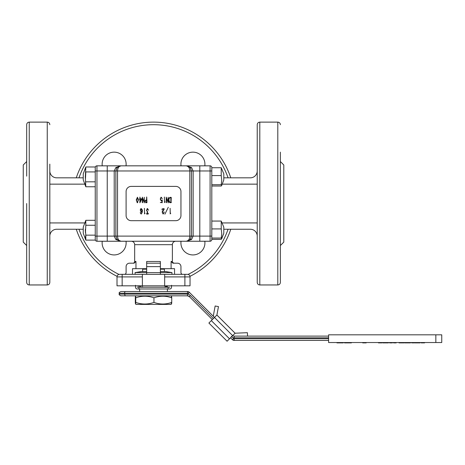 <?xml version="1.0" encoding="UTF-8"?>
<svg xmlns="http://www.w3.org/2000/svg" width="465" height="465" viewBox="0 0 465 465"><rect width="100%" height="100%" fill="white"/><g stroke="black" fill="none" stroke-linecap="round" stroke-linejoin="round"><path stroke-width="0.7" d="M117.86 240.213A5.144 5.144 0 0 1 117.099 239.51A5.144 5.144 0 0 0 117.86 240.213A5.144 5.144 0 0 1 117.099 239.51L118.842 240.794L120.958 241.248L117.099 239.51A1.715 0.947 -41.4 0 0 115.814 239.51L114.21 236.11L114.21 170.969L115.814 167.569L120.958 165.831L118.842 166.284L117.099 167.569A1.715 0.947 41.4 0 1 115.814 167.569M117.099 239.51L115.866 236.11L191.481 236.11L191.481 170.969L190.249 167.569L188.511 166.284L186.395 165.831L190.249 167.569A1.715 0.947 138.6 0 0 191.539 167.569L193.144 170.969L193.144 236.11L191.539 239.51L186.395 241.248C188.482 240.911 189.621 239.196 189.825 236.11L189.825 170.969L115.866 170.969L117.099 167.569L120.958 165.831C118.871 166.168 117.726 167.882 117.529 170.969L117.529 236.11C117.726 239.196 118.871 240.911 120.958 241.248L115.814 239.51M211.808 170.969L199.805 170.969L199.805 165.831L210.093 165.831A1.715 1.715 0 0 1 211.808 167.545L211.808 236.11L199.805 236.11L199.805 170.969L199.805 241.248L199.805 236.11L191.481 236.11L190.249 239.51L186.395 241.248L96.958 241.248A1.715 1.715 0 0 1 95.244 239.539L95.244 167.545A1.715 1.715 0 0 1 96.958 165.831L107.241 165.831L107.241 170.969L107.241 165.831L199.805 165.831L199.805 170.969L189.825 170.969C189.621 167.882 188.482 166.168 186.395 165.831L191.539 167.569M211.808 236.11L211.808 239.539A1.715 1.715 0 0 1 210.093 241.248L186.395 241.248L188.511 240.794L190.249 239.51A1.715 0.947 -138.6 0 1 191.539 239.51M138.198 200.078L137.419 197.532L136.512 200.688L137.268 202.467L138.198 200.078M138.425 200.095L137.256 202.781L136.262 199.904L137.437 197.224L138.413 199.45M137.785 202.484L137.256 202.781M140.134 199.2L140.134 202.066L141.348 199.136L140.134 199.2M140.134 197.997L140.139 198.915L141.529 198.724L141.709 199.2L139.901 202.787L139.901 199.235L139.256 199.165L139.901 198.956L139.936 197.067L140.134 197.997M142.645 202.711L142.232 202.449L142.337 197.154L144.086 201.781L144.272 197.276L144.324 202.85L142.569 198.206L142.645 202.711M142.337 201.822L142.232 202.449M145.696 202.432L146.545 202.316L146.568 200.339L145.993 200.398L145.179 201.415L145.696 202.432L146.19 202.391M146.969 202.647L145.766 202.757M146.963 202.63L146.725 197.061M146.661 196.962L146.568 200.037L145.783 200.113L144.975 200.996L145.766 202.746M162 202.548L160.32 202.531L161.965 202.165L161.994 200.415L161.21 200.857L160.233 199.02L161.233 197.241L162.302 198.648L161.268 197.549L160.466 199.154L161.21 200.543L162.297 199.967L162.145 202.804M161.21 200.857L161.994 200.415M160.466 199.154L160.495 199.497M160.803 197.352L161.233 197.241M164.47 202.601L164.395 197.038L164.523 202.147L165.005 201.909L164.47 202.601L165.005 201.909M164.453 197.137L164.302 197.486M166.54 202.711L166.121 202.449L166.226 197.154L167.981 201.781L168.161 197.276L168.214 202.85L166.458 198.206L166.54 202.711M166.226 201.822L166.121 202.449M169.923 202.409L170.829 202.229L170.829 197.66L170.184 197.706C169.144 198.189 168.766 199.113 169.051 200.485L169.923 202.409L170.667 202.298M171.254 197.404L171.073 202.165L171.382 202.548L170.01 202.711C168.929 202.188 168.528 201.194 168.807 199.723C168.656 198.381 169.167 197.59 170.347 197.352L170.725 197.305M170.01 202.711L170.388 202.659M141.97 210.343L141.157 208.866L140.494 210.971L141.221 211.802L141.97 210.343M140.314 212.476L140.436 212.476C140.459 214.865 142.61 213.162 142.075 211.587L141.226 212.121L140.232 209.878L141.081 208.547C142.145 209.157 142.557 210.18 142.325 211.621L141.168 214.103L140.314 212.476M140.343 213.104L140.314 212.749M140.761 208.663L141.081 208.547M144.51 213.923L144.429 208.367L144.563 213.476L145.045 213.232L144.51 213.923L145.045 213.232M144.493 208.46L144.336 208.814M147.789 211.976L146.952 213.726L148.335 213.511L148.55 213.83L146.841 214.185L146.574 213.848L147.452 211.999L146.469 210.29L147.504 208.558L148.527 210.232L147.521 208.878L146.737 210.755L147.789 211.976M148.428 210.232L148.376 209.872M147.074 208.663L147.504 208.558M147.707 213.668L146.952 213.726M164.11 211.889L164.11 212.691L163.122 214.069L162.163 212.017L163.93 208.959L162.39 209.012L162.099 210.075L162.058 208.936L164.035 208.634L164.145 209.43L162.913 211.203L162.436 212.958L163.105 213.714L164.122 212.092M162.913 211.203L162.622 211.459M163.477 210.442L163.779 209.965M162.163 212.017L162.302 211.494M168.284 207.28L164.889 214.173L168.284 207.28M170.202 213.923L170.12 208.367L170.254 213.476L170.736 213.232L170.202 213.923L170.736 213.232M170.184 208.46L170.027 208.814M160.379 268.677L174.549 268.677L174.549 274.333M132.502 274.333L132.502 268.677L146.667 268.677M164.668 274.333L184.89 274.333L184.89 276.902L190.034 276.902A2.569 2.569 0 0 0 187.465 274.333A2.569 2.569 0 0 1 190.034 276.902L190.034 285.818L164.668 285.818L164.668 274.333L142.383 274.333L142.383 285.818L164.668 285.818M142.383 276.902L122.156 276.902L122.156 274.333L119.586 274.333L142.383 274.333M160.379 266.619L146.667 266.619L146.667 263.19L160.379 263.19L160.379 261.475L160.379 274.333M146.667 274.333L146.667 272.618L160.379 272.618M182.664 274.333A1.715 1.715 0 0 1 180.949 272.618L180.949 266.619A3.429 3.429 0 0 0 177.52 263.19L172.916 263.19L171.091 261.475L171.091 268.677M135.96 268.677L135.96 261.475L134.129 263.19L129.526 263.19A3.429 3.429 0 0 0 126.096 266.619L126.096 272.618A1.715 1.715 0 0 1 124.382 274.333M146.667 261.475L146.667 263.19L146.667 261.475L160.379 261.475M186.093 241.248L175.811 241.248A3.429 3.429 0 0 0 172.381 244.677L134.67 244.677L134.67 261.475A1.715 1.715 0 0 1 132.955 263.19M184.89 274.333L187.465 274.333M122.156 285.818L122.156 276.902L117.011 276.902A2.569 2.569 0 0 1 119.586 274.333A2.569 2.569 0 0 0 117.011 276.902L117.011 285.818L142.383 285.818M134.67 244.677A3.429 3.429 0 0 0 131.24 241.248L120.947 241.248M146.667 266.619L146.667 272.618M107.241 241.248L107.241 236.11L107.241 241.248M117.099 167.569A5.144 5.144 0 0 1 117.86 166.865A5.144 5.144 0 0 0 117.099 167.569A5.144 5.144 0 0 1 117.86 166.865M120.33 165.866A5.144 5.144 0 0 0 120.086 165.9A5.144 5.144 0 0 1 120.958 165.831A5.144 5.144 0 0 0 120.952 165.831L186.093 165.831M131.24 220.683L175.811 220.683A5.144 5.144 0 0 0 180.949 215.539L180.949 191.539A5.144 5.144 0 0 0 175.811 186.395L131.24 186.395A5.144 5.144 0 0 0 126.096 191.539L126.096 215.539A5.144 5.144 0 0 0 131.24 220.683M96.958 165.831L96.958 170.969L107.241 170.969L107.241 236.11L115.866 236.11L115.866 170.969L107.241 170.969L107.241 236.11L95.244 236.11L95.244 240.103L85.816 240.103L85.816 235.151L85.316 237.627L85.816 235.151L95.244 235.151M172.381 244.677L172.381 261.475C171.98 261.94 172.55 262.51 174.096 263.19M49.819 236.11A6.859 6.859 0 0 1 56.678 229.251L83.247 229.251M83.247 177.828L56.678 177.828A6.859 6.859 0 0 1 49.819 170.969M49.819 184.146L49.819 176.148L49.819 184.146L84.833 184.146M49.819 164.145L49.819 282.389C49.668 283.952 48.808 284.807 47.25 284.958L47.25 122.121C48.808 122.272 49.668 123.126 49.819 124.69M26.679 176.148L26.679 124.69C26.831 123.126 27.685 122.272 29.249 122.121L29.249 284.958L47.25 284.958M49.819 242.933L49.819 222.933L84.833 222.933M26.679 242.933L26.679 254.93M29.249 284.958C27.685 284.807 26.831 283.952 26.679 282.389L26.679 203.542M26.679 161.541L23.25 164.97L23.25 242.108L26.679 245.537M117.075 276.344A81.422 81.422 0 0 1 76.272 229.251M76.272 177.828A81.422 81.422 0 0 1 230.78 177.828A81.422 81.422 0 0 0 153.526 122.121M126.015 165.831A11.997 11.997 0 0 0 114.134 152.148A11.997 11.997 0 0 0 102.254 165.831M102.254 241.248A11.997 11.997 0 0 0 114.134 254.93A11.997 11.997 0 0 0 126.015 241.248M181.036 241.248A11.997 11.997 0 0 0 192.917 254.93A11.997 11.997 0 0 0 204.798 241.248M204.798 165.831A11.997 11.997 0 0 0 192.917 152.148A11.997 11.997 0 0 0 181.036 165.831M230.78 229.251A81.422 81.422 0 0 1 189.976 276.344A81.422 81.422 0 0 0 230.78 229.251M223.805 229.251L250.373 229.251A6.859 6.859 0 0 1 257.226 236.11M257.226 170.969A6.859 6.859 0 0 1 250.373 177.828L223.805 177.828M257.226 203.542L257.226 124.69C257.383 123.126 258.238 122.272 259.801 122.121L259.801 284.958C258.238 284.807 257.383 283.952 257.226 282.389L257.226 203.542M280.372 152.148L280.372 282.389C280.215 283.952 279.36 284.807 277.797 284.958L277.797 122.121C279.36 122.272 280.215 123.126 280.372 124.69M222.218 222.933L257.226 222.933L257.226 230.931M222.218 184.146L257.226 184.146M280.372 245.537L283.795 242.108L283.795 164.97L280.372 161.541M257.226 164.145L257.226 152.148M164.436 271.589L164.436 269.189L160.379 269.189M142.616 271.589L142.616 269.189L146.667 269.189M135.1 274.333L135.1 272.566L141.267 271.589L146.667 271.589M160.379 271.589L165.778 271.589L171.951 272.566L160.379 272.566M135.1 272.566L146.667 272.566M169.801 287.26L137.233 287.26M139.599 286.382L137.274 285.818L151.776 285.818M135.524 285.278C135.524 287.399 135.524 287.399 135.524 285.278M142.616 286.806L142.244 286.777M140.924 286.614L140.506 286.545M155.275 285.818L169.772 285.818M171.521 285.278C171.521 287.399 171.521 287.399 171.521 285.278M167.447 286.382L166.546 286.545M166.127 286.614L164.808 286.777M171.527 296.205L170.882 295.827L138.675 295.827M171.306 297.809C171.451 295.688 171.591 295.688 171.73 297.809C165.819 295.688 159.89 295.688 153.95 297.809C147.864 295.688 141.796 295.688 135.739 297.809C135.6 295.688 135.46 295.688 135.315 297.809L135.315 302.419C135.46 304.54 135.6 304.54 135.739 302.419C141.825 304.54 147.893 304.54 153.95 302.419C159.89 304.54 165.819 304.54 171.73 302.419C171.591 304.54 171.446 304.54 171.306 302.419M171.527 304.029L170.882 304.401L136.169 304.401L135.524 304.029M171.73 302.419L171.73 297.809M135.315 302.419C135.46 304.54 135.6 304.54 135.739 302.419L135.739 297.809C135.6 295.688 135.46 295.688 135.315 297.809M153.95 302.419L153.95 297.809M171.527 287.26A1.715 1.715 90 0 1 169.812 288.974A1.715 1.715 -90 0 0 171.515 287.26L171.515 285.818L171.527 287.26M169.812 288.974L168.092 288.974L168.092 287.26L168.092 288.974L137.233 288.974A1.715 1.715 -90 0 1 135.518 287.26L135.518 285.818M138.948 287.26L138.948 288.974M328.604 336.114L247.56 336.114L247.374 332.69L235.081 333.219L232.68 335.62A2.569 2.569 -90 0 0 234.191 336.114L328.604 336.114M188.964 294.374L190.383 295.513L189.313 296.583A2.569 2.569 -90 0 0 187.494 295.827L187.494 294.113A4.284 4.284 90 0 1 188.964 294.374L188.098 293.508L189.331 292.299L213.755 316.717L189.331 292.299A2.569 2.569 -90 0 0 187.517 291.543L187.494 291.543A2.569 2.569 90 0 1 189.313 292.299L219.8 322.774L214.481 317.456L216.899 315.038L218.457 306.609L215.144 305.993L213.418 315.346A1.715 1.715 -90 0 0 213.888 316.868L214.475 317.456L211.319 320.612L229.507 338.793L227.077 341.217L231.082 337.218M188.098 293.508A0.854 0.854 -90 0 0 187.494 293.258L119.243 293.258C118.796 292.857 119.371 292.282 120.958 291.543L125.184 291.543L124.277 293.258L125.184 295.827L120.958 295.827C119.36 295.066 118.79 294.496 119.243 294.113L187.494 294.113M234.191 336.114L234.191 337.823A4.284 4.284 90 0 1 232.715 337.567L231.303 336.428M189.313 296.583L212.331 319.6L189.313 296.583L187.494 295.827L125.184 295.827M125.184 291.543L187.494 291.543L187.494 293.258M190.383 295.513L213.4 318.531M328.604 340.397L234.191 340.397A2.569 2.569 90 0 1 232.372 339.642L230.512 337.782L227.1 341.217L230.524 337.793L232.372 339.642L233.587 338.433A0.854 0.854 -90 0 0 234.191 338.683L234.191 340.397L232.372 339.642M269.607 340.397L250.286 340.397M213.836 316.816L210.104 313.079L213.772 316.741M195.562 298.536L205.257 308.231L195.562 298.536M424.586 342.879L424.586 342.536L424.586 342.879L424.586 342.536L424.586 342.879L424.586 342.536L424.586 342.879L421.197 342.879L421.197 342.536M414.966 342.536L414.966 342.879L420.122 342.879L420.122 342.536M415.547 342.879L415.547 342.536M417.547 342.879L417.547 342.536M419.546 342.879L419.546 342.536M414.431 342.879L414.431 342.536L414.437 342.879L412.124 342.879L412.124 342.536L411.583 342.879L411.583 342.536M404.817 342.536L404.817 342.879L407.741 342.879L407.741 342.536M407.741 342.879L410.514 342.879L410.514 342.536M407.66 342.879L407.66 342.536M399.046 342.536L399.046 342.879L404.201 342.879L404.201 342.536M399.621 342.879L399.621 342.536M401.626 342.879L401.626 342.536M403.626 342.879L403.626 342.536M396.203 342.879L396.203 342.536L396.203 342.879L393.896 342.879L393.896 342.536L393.355 342.879L393.355 342.536M392.361 342.879L392.361 342.536L392.361 342.879L390.054 342.879L390.048 342.536L390.054 342.879L389.507 342.879L389.507 342.536M382.747 342.536L382.747 342.879L385.665 342.879L385.665 342.536M385.665 342.879L388.438 342.879L388.438 342.536M385.584 342.879L385.584 342.536M381.974 342.879L381.974 342.536L381.974 342.879L378.434 342.879L378.434 342.536M366.205 342.536L366.205 342.879L362.677 342.879L362.677 342.536M363.624 342.879L363.624 342.536M351.406 342.879L351.406 342.536L351.406 342.879L351.406 342.536L351.406 342.879L349.093 342.879L349.087 342.536L349.093 342.879L348.552 342.879L348.552 342.536M340.055 342.536L340.055 342.879L343.246 342.879L343.257 342.536L343.257 342.879L336.939 342.879L336.945 342.536M344.472 342.536L344.472 342.879L348.552 342.879M344.588 342.879L344.588 342.536M435.845 334.823L328.604 334.823L328.604 342.536L435.845 342.536L435.845 334.823L441.75 334.823L441.75 342.536L435.845 342.536M235.232 333.347L216.917 315.038L218.474 306.609L215.144 305.993M235.104 333.219L216.899 315.038L235.081 333.219L229.507 338.793M247.583 336.114L247.374 332.69M208.895 323.036L227.077 341.217L208.895 323.036L211.319 320.612M85.816 186.773L83.247 179.897L83.247 173.852L85.816 166.976L85.316 176.874L85.816 186.773L95.244 186.773M85.316 169.452L85.816 166.976L95.244 166.976L95.244 170.969L96.958 170.969L96.958 241.248M85.45 179.351L85.816 171.928L95.244 171.928M85.316 184.297L85.816 181.821L95.244 181.821M85.316 169.446L85.816 166.976L83.247 173.852M85.339 177.828L85.316 176.874M223.805 173.852L223.805 179.897L221.7 185.518L221.235 184.727L221.729 180.158L221.235 175.584L221.235 167.731L223.805 173.852M221.235 175.584L211.808 175.584L211.808 184.727L221.235 184.727M211.808 186.017L221.235 186.017L221.7 185.518M211.808 167.731L221.235 167.731M85.339 229.251L85.816 235.151M85.316 230.204L85.45 232.68L85.816 225.258L85.816 220.311L85.316 222.781M85.816 240.103L83.247 233.227L83.247 227.182L85.816 220.311L95.244 220.311M95.244 225.258L85.816 225.258M223.805 227.182L223.805 233.227L221.7 238.847L221.235 238.057L221.729 233.488L221.235 228.919L221.235 221.061L223.805 227.182M211.808 238.057L221.235 238.057M221.235 221.061L211.808 221.061L211.808 228.919L221.235 228.919M211.808 239.347L221.235 239.347L223.805 233.227M171.091 261.475L172.381 261.475M184.89 285.818L184.89 276.902L164.668 276.902M120.086 165.9A5.144 5.144 0 0 1 120.958 165.831M134.67 261.475L135.96 261.475M228.065 177.828A78.852 78.852 0 0 0 78.986 177.828M78.986 229.251A78.852 78.852 0 0 0 118.959 274.408M188.087 274.408A78.852 78.852 0 0 0 228.065 229.251M211.808 239.539A1.715 1.715 0 0 1 210.093 241.248L210.093 165.831A1.715 1.715 0 0 1 211.808 167.545M328.604 337.823L234.191 337.823M119.243 293.258L119.243 294.113M232.715 337.567L233.587 338.433M234.191 338.683L328.604 338.683M379.603 342.879L379.603 342.536M381.509 342.536L381.509 342.879M232.651 335.643L214.47 317.461M29.249 122.121L47.25 122.121M277.797 122.121L259.801 122.121M277.797 284.958L259.801 284.958M164.325 268.677L164.325 269.189M142.726 268.677L142.726 269.189M171.951 274.333L171.951 272.566M136.169 295.827L135.524 296.205M139.64 291.543L139.64 288.974M167.406 291.543L167.406 288.974M189.331 292.299L187.517 291.543"/></g></svg>
